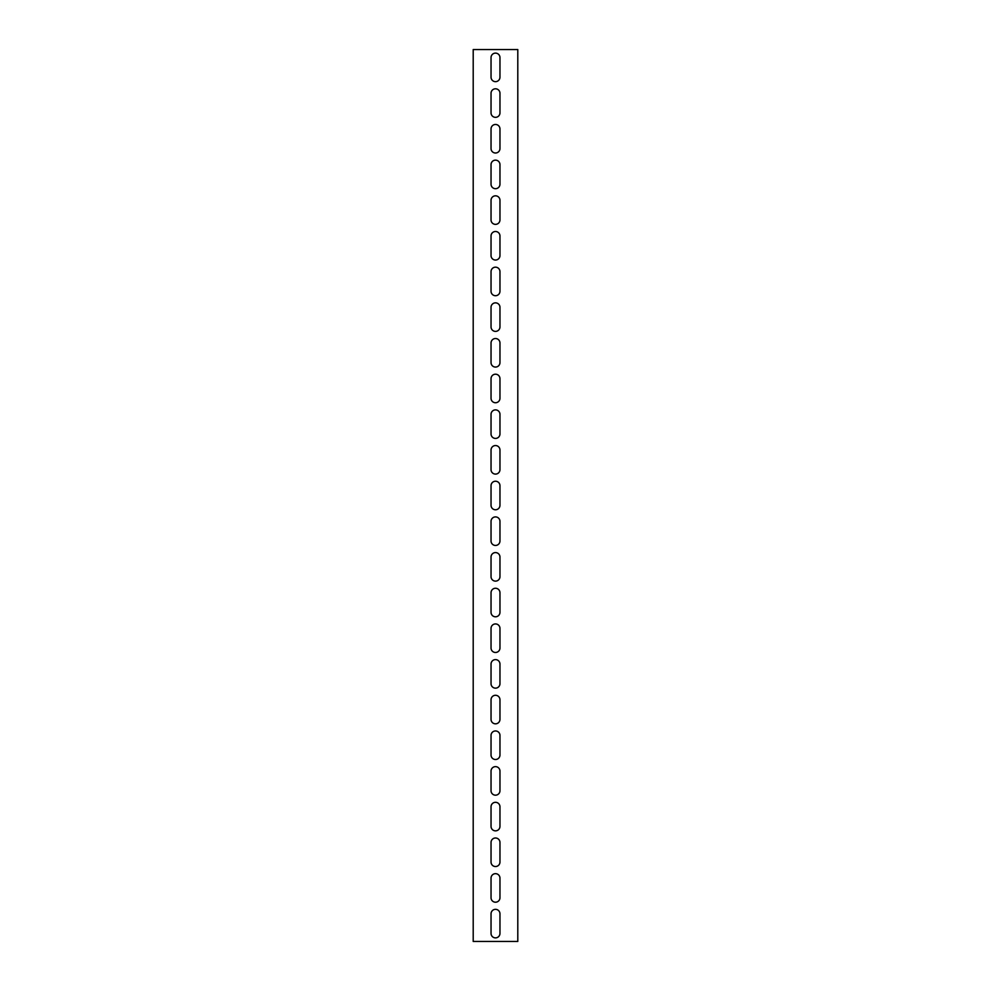<?xml version="1.0" encoding="UTF-8"?>
<svg xmlns="http://www.w3.org/2000/svg" width="991" height="991" viewBox="0 0 991 991"><rect width="100%" height="100%" fill="white"/><g stroke="black" fill="none" stroke-linecap="round" stroke-linejoin="round"><path stroke-width="1.49" d="M517.798 941.45L517.798 49.55L473.202 49.55L473.202 941.45L517.798 941.45M491.04 93.253A4.46 4.46 0 0 1 495.5 88.794A4.46 4.46 0 0 1 499.96 93.253L499.96 112.875A4.46 4.46 0 0 1 495.5 117.334A4.46 4.46 0 0 1 491.04 112.875L491.04 93.253M491.04 128.929A4.46 4.46 0 0 1 495.5 124.47A4.46 4.46 0 0 1 499.96 128.929L499.96 148.551A4.46 4.46 0 0 1 495.5 153.01A4.46 4.46 0 0 1 491.04 148.551L491.04 128.929M491.04 164.605A4.46 4.46 0 0 1 495.5 160.146A4.46 4.46 0 0 1 499.96 164.605L499.96 184.227A4.46 4.46 0 0 1 495.5 188.686A4.46 4.46 0 0 1 491.04 184.227L491.04 164.605M491.04 200.281A4.46 4.46 0 0 1 495.5 195.822A4.46 4.46 0 0 1 499.96 200.281L499.96 219.903A4.46 4.46 0 0 1 495.5 224.362A4.46 4.46 0 0 1 491.04 219.903L491.04 200.281M491.04 235.957A4.46 4.46 0 0 1 495.5 231.498A4.46 4.46 0 0 1 499.96 235.957L499.96 255.579A4.46 4.46 0 0 1 495.5 260.038A4.46 4.46 0 0 1 491.04 255.579L491.04 235.957M491.04 271.633A4.46 4.46 0 0 1 495.5 267.174A4.46 4.46 0 0 1 499.96 271.633L499.96 291.255A4.46 4.46 0 0 1 495.5 295.714A4.46 4.46 0 0 1 491.04 291.255L491.04 271.633M491.04 307.309A4.46 4.46 0 0 1 495.5 302.85A4.46 4.46 0 0 1 499.96 307.309L499.96 326.931A4.46 4.46 0 0 1 495.5 331.39A4.46 4.46 0 0 1 491.04 326.931L491.04 307.309M491.04 342.985A4.46 4.46 0 0 1 495.5 338.526A4.46 4.46 0 0 1 499.96 342.985L499.96 362.607A4.46 4.46 0 0 1 495.5 367.066A4.46 4.46 0 0 1 491.04 362.607L491.04 342.985M491.04 378.661A4.46 4.46 0 0 1 495.5 374.202A4.46 4.46 0 0 1 499.96 378.661L499.96 398.283A4.46 4.46 0 0 1 495.5 402.742A4.46 4.46 0 0 1 491.04 398.283L491.04 378.661M491.04 414.337A4.46 4.46 0 0 1 495.5 409.878A4.46 4.46 0 0 1 499.96 414.337L499.96 433.959A4.46 4.46 0 0 1 495.5 438.418A4.46 4.46 0 0 1 491.04 433.959L491.04 414.337M491.04 450.013A4.46 4.46 0 0 1 495.5 445.554A4.46 4.46 0 0 1 499.96 450.013L499.96 469.635A4.46 4.46 0 0 1 495.5 474.094A4.46 4.46 0 0 1 491.04 469.635L491.04 450.013M491.04 485.689A4.46 4.46 0 0 1 495.5 481.23A4.46 4.46 0 0 1 499.96 485.689L499.96 505.311A4.46 4.46 0 0 1 495.5 509.77A4.46 4.46 0 0 1 491.04 505.311L491.04 485.689M491.04 521.365A4.46 4.46 0 0 1 495.5 516.906A4.46 4.46 0 0 1 499.96 521.365L499.96 540.987A4.46 4.46 0 0 1 495.5 545.446A4.46 4.46 0 0 1 491.04 540.987L491.04 521.365M491.04 557.041A4.46 4.46 0 0 1 495.5 552.582A4.46 4.46 0 0 1 499.96 557.041L499.96 576.663A4.46 4.46 0 0 1 495.5 581.122A4.46 4.46 0 0 1 491.04 576.663L491.04 557.041M491.04 592.717A4.46 4.46 0 0 1 495.5 588.258A4.46 4.46 0 0 1 499.96 592.717L499.96 612.339A4.46 4.46 0 0 1 495.5 616.798A4.46 4.46 0 0 1 491.04 612.339L491.04 592.717M491.04 628.393A4.46 4.46 0 0 1 495.5 623.934A4.46 4.46 0 0 1 499.96 628.393L499.96 648.015A4.46 4.46 0 0 1 495.5 652.474A4.46 4.46 0 0 1 491.04 648.015L491.04 628.393M491.04 664.069A4.46 4.46 0 0 1 495.5 659.61A4.46 4.46 0 0 1 499.96 664.069L499.96 683.691A4.46 4.46 0 0 1 495.5 688.15A4.46 4.46 0 0 1 491.04 683.691L491.04 664.069M491.04 699.745A4.46 4.46 0 0 1 495.5 695.286A4.46 4.46 0 0 1 499.96 699.745L499.96 719.367A4.46 4.46 0 0 1 495.5 723.826A4.46 4.46 0 0 1 491.04 719.367L491.04 699.745M491.04 735.421A4.46 4.46 0 0 1 495.5 730.962A4.46 4.46 0 0 1 499.96 735.421L499.96 755.043A4.46 4.46 0 0 1 495.5 759.502A4.46 4.46 0 0 1 491.04 755.043L491.04 735.421M491.04 771.097A4.46 4.46 0 0 1 495.5 766.638A4.46 4.46 0 0 1 499.96 771.097L499.96 790.719A4.46 4.46 0 0 1 495.5 795.178A4.46 4.46 0 0 1 491.04 790.719L491.04 771.097M491.04 806.773A4.46 4.46 0 0 1 495.5 802.314A4.46 4.46 0 0 1 499.96 806.773L499.96 826.395A4.46 4.46 0 0 1 495.5 830.854A4.46 4.46 0 0 1 491.04 826.395L491.04 806.773M491.04 842.449A4.46 4.46 0 0 1 495.5 837.99A4.46 4.46 0 0 1 499.96 842.449L499.96 862.071A4.46 4.46 0 0 1 495.5 866.53A4.46 4.46 0 0 1 491.04 862.071L491.04 842.449M491.04 878.125A4.46 4.46 0 0 1 495.5 873.666A4.46 4.46 0 0 1 499.96 878.125L499.96 897.747A4.46 4.46 0 0 1 495.5 902.206A4.46 4.46 0 0 1 491.04 897.747L491.04 878.125M491.04 57.577A4.46 4.46 0 0 1 495.5 53.118A4.46 4.46 0 0 1 499.96 57.577L499.96 77.199A4.46 4.46 0 0 1 495.5 81.658A4.46 4.46 0 0 1 491.04 77.199L491.04 57.577M491.04 913.801A4.46 4.46 0 0 1 495.5 909.342A4.46 4.46 0 0 1 499.96 913.801L499.96 933.423A4.46 4.46 0 0 1 495.5 937.882A4.46 4.46 0 0 1 491.04 933.423L491.04 913.801"/></g></svg>
